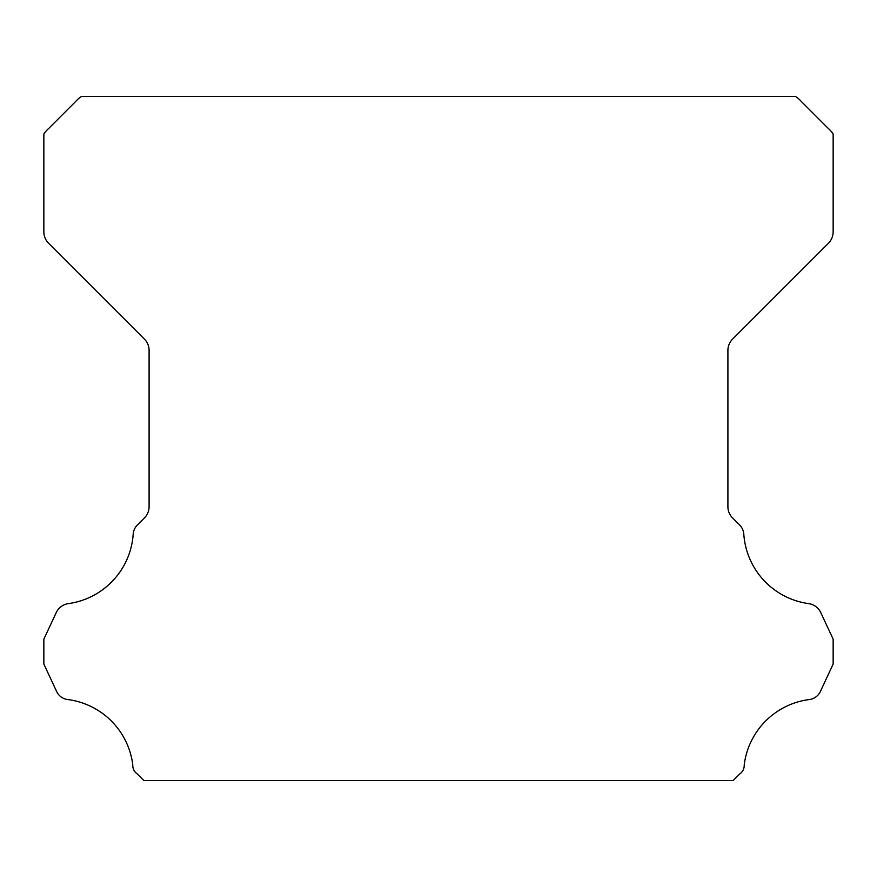 <?xml version="1.0" encoding="UTF-8"?>
<svg xmlns="http://www.w3.org/2000/svg" width="877" height="877" viewBox="0 0 877 877"><rect width="100%" height="100%" fill="white"/><g stroke="black" fill="none" stroke-linecap="round" stroke-linejoin="round"><path stroke-width="1.32" d="M132.756 765.369A10.469 10.469 0 0 1 132.778 764.788A75.279 75.279 0 0 0 68.384 699.627A14.35 14.35 0 0 1 56.194 690.572L43.85 664.086L43.85 639.158L56.238 612.584A15.786 15.786 0 0 1 68.384 603.617A75.279 75.279 0 0 0 133.161 534.597A14.69 14.69 0 0 1 137.81 524.545L144.464 517.879A15.786 15.786 0 0 0 149.09 506.72L149.09 350.318A15.786 15.786 0 0 0 144.464 339.158L48.509 243.203A16.466 16.466 0 0 1 43.85 232.087L43.85 134.049A26.672 26.672 0 0 1 48.805 128.36L75.685 101.469A29.763 29.763 0 0 1 81.429 96.47L795.571 96.47A29.763 29.763 0 0 1 801.315 101.469L828.195 128.36A26.672 26.672 0 0 1 833.15 134.049L833.15 232.087A16.466 16.466 0 0 1 828.491 243.203L732.536 339.158A15.786 15.786 0 0 0 727.91 350.318L727.91 506.72A15.786 15.786 0 0 0 732.536 517.879L739.19 524.545A14.69 14.69 0 0 1 743.839 534.597A75.279 75.279 0 0 0 808.616 603.617A15.786 15.786 0 0 1 820.762 612.584L833.15 639.158L833.15 664.086L820.806 690.572A14.35 14.35 0 0 1 808.616 699.627A75.279 75.279 0 0 0 744.222 764.788A10.469 10.469 0 0 1 739.728 773.974L733.172 780.53L143.828 780.53L137.272 773.974A10.469 10.469 0 0 1 132.756 765.369"/></g></svg>
